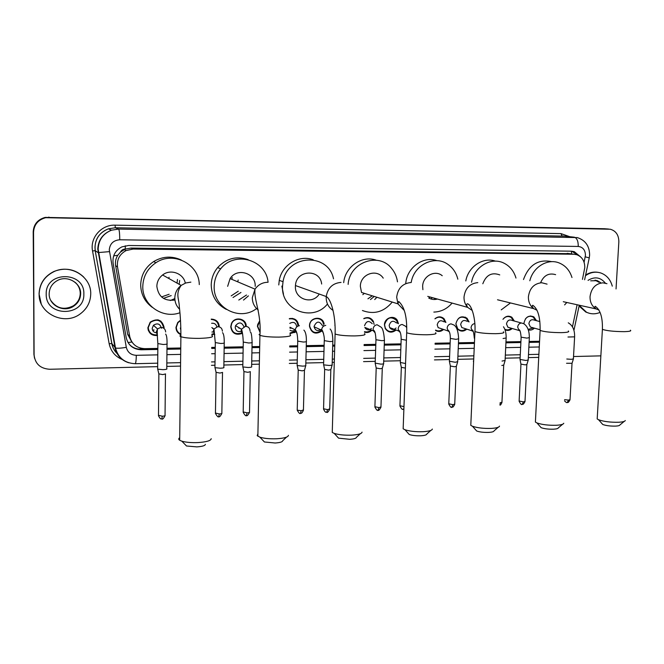 <?xml version="1.0" encoding="UTF-8"?>
<svg xmlns="http://www.w3.org/2000/svg" width="664" height="664" viewBox="0 0 664 664"><rect width="100%" height="100%" fill="white"/><g stroke="black" fill="none" stroke-linecap="round" stroke-linejoin="round"><path stroke-width="1" d="M148.985 330.896L148.429 330.722M157.492 335.478C151.79 335.893 148.587 333.311 147.873 327.75L150.188 322.181C157.401 317.873 162.058 319.666 164.157 327.551M177.13 330.722L176.624 330.63M180.898 334.697C177.744 333.295 176.101 330.863 175.968 327.41L177.736 322.488L180.492 320.247M214.331 334.208L211.899 334.797M241.887 333.527C235.579 335.469 231.861 333.203 230.74 326.729L231.437 323.617C234.417 316.006 246.61 318.346 246.211 326.389M259.956 332.224L257.433 326.406L257.723 324.447L259.541 321.152M295.596 331.992L290.019 333.602M321.799 331.095C315.632 334.847 311.532 333.278 309.507 326.381L309.499 325.758C309.358 316.794 323.243 315.4 324.14 324.231M371.882 330.249C369.707 332.34 367.242 332.979 364.503 332.166M396.134 330.025C391.918 333.237 388.299 332.755 385.278 328.58L384.448 324.837C384.373 317.849 394.067 314.562 397.354 320.421L398.441 323.683M443.61 329.468C441.054 331.685 438.381 332.033 435.584 330.531M466.825 329.153C463.704 331.709 460.691 331.743 457.778 329.253L455.853 323.957C457.645 317.168 461.364 315.251 467.008 318.205L469.074 321.932M512.234 328.497C509.969 330.531 507.562 330.954 505.005 329.792M534.429 328.165C532.594 329.883 530.561 330.464 528.32 329.892M523.962 323.833L523.971 323.119C525.365 317.052 528.652 314.96 533.814 316.844L536.495 320.679M246.12 325.169L245.141 322.455M153.807 329.859L152.654 330.406L153.807 329.859M582.469 279.378L584.776 267.6C584.793 261.126 582.137 256.835 576.817 254.719L573.862 254.237L133.066 249.05L126.085 250.577C119.553 254.179 116.698 259.641 117.52 266.961L129.721 336.49C131.704 344.184 136.734 348.235 144.827 348.658L157.841 348.417M120.508 252.054L125.288 249.017C123.072 249.091 121.479 250.104 120.508 252.054L117.777 255.283C115.752 258.47 115.03 261.923 115.619 265.65L127.671 334.224L131.829 342.068L128.019 342.558M283.486 294.21L281.851 286.109M569.662 253.673L131.107 248.07L125.562 249.025M572.459 326.829L577.116 304.751M166.988 348.243L180.757 347.986M211.708 347.413L215.244 347.347M224.166 347.172L243.182 346.824M252.013 346.658L259.699 346.508M289.728 345.952L297.613 345.803M306.278 345.637L324.132 345.305M332.714 345.147L334.772 345.106M364.113 344.558L375.816 344.334M384.282 344.176L401.014 343.869M435.111 343.23L450.159 342.948M458.475 342.79L474.137 342.499M505.968 341.902L520.925 341.62M529.142 341.47L539.55 341.271M502.963 319.301C505.586 316.056 508.549 315.367 511.853 317.243L514.368 321.061M434.953 318.737C438.157 316.222 441.211 316.255 444.116 318.811L445.901 322.438M363.806 318.512C367.922 316.686 371.126 317.683 373.417 321.492L374.114 324.455M334.888 325.451L334.963 324.621M289.321 318.62C294.824 317.84 297.937 320.239 298.651 325.817M211.26 319.11C216.198 319.376 218.888 321.965 219.327 326.871M160.887 321.135L161.028 321.882M158.397 319.948L158.621 320.471M295.289 320.007L295.314 319.45M319.882 319.152L319.94 318.637M372.346 320.944L372.429 319.957M396.093 319.816L396.217 319.052M442.548 318.247L442.705 317.691M465.24 317.658L465.398 317.151L465.364 317.716M34.528 358.278L33.922 354.294L33.374 232.018C33.872 224.449 37.898 219.618 45.451 217.543L608.166 229.014M212.696 328.572L213.31 328.564M238.891 328.24L239.837 328.224M290.019 327.584L290.641 327.576M289.994 328.199L291.845 328.174M157.675 366.644L49.7 369.267C40.296 368.62 35.092 363.831 34.096 354.908L33.2 231.819C33.698 224.274 37.707 219.46 45.235 217.394L606.381 228.856M580.535 256.81L574.244 251.623L571.422 251.191L128.542 245.497L121.885 246.883C115.212 250.403 112.291 255.856 113.112 263.251L126.226 337.719C128.193 345.338 133.19 349.355 141.216 349.77L157.833 349.455M571.721 251.199L577.73 255.051M34.096 354.908L33.549 232.217C34.047 224.623 38.089 219.776 45.667 217.692L610.274 229.229C615.943 230.856 618.798 235.056 618.848 241.829L616.043 288.956M600.862 355.862L573.53 356.526M538.728 357.373L528.328 357.622M520.128 357.821L505.188 358.186M473.407 358.958L457.778 359.34M449.47 359.539L434.447 359.905M400.409 360.735L383.701 361.141M375.251 361.349L363.565 361.631M334.282 362.345L332.224 362.395M323.65 362.602L305.83 363.034M297.181 363.249L289.313 363.44M259.333 364.171L251.664 364.353M242.85 364.569L223.876 365.034M214.962 365.25L211.434 365.333M180.55 366.088L166.805 366.42M33.922 354.294L33.374 232.018C33.872 224.449 37.898 219.618 45.451 217.543L605.128 228.748M166.979 349.281L180.749 349.023M211.691 348.434L215.227 348.368M224.15 348.193L243.165 347.836M251.996 347.662L259.674 347.521M289.703 346.948L297.588 346.799M306.253 346.633L324.107 346.293M332.689 346.127L334.747 346.085M364.079 345.529L375.782 345.305M384.248 345.147L400.981 344.832M435.069 344.176L450.126 343.894M458.442 343.736L474.096 343.437M505.918 342.832L520.883 342.541M529.092 342.392L539.508 342.192M157.833 348.849L140.668 349.173C136.12 349.173 132.31 347.554 129.239 344.309M539.533 341.653L529.125 341.852M520.908 342.002L505.943 342.284M474.113 342.89L458.459 343.18M450.142 343.338L435.094 343.62M400.998 344.267L384.265 344.583M375.807 344.74L364.104 344.956M334.764 345.512L332.706 345.554M324.123 345.712L306.262 346.052M297.605 346.21L289.72 346.359M259.69 346.932L252.005 347.073M243.173 347.239L224.158 347.596M215.236 347.77L211.7 347.836M180.757 348.417L166.988 348.675M585.49 275.693C590.437 272.248 595.566 271.352 600.879 273.004C606.672 275.17 610.473 279.552 612.274 286.151M585.623 275.029C589.582 272.506 593.707 271.601 598.015 272.331M600.082 312.412C595.434 314.329 590.918 314.271 586.519 312.238L579.216 305.39M589.541 313.342L585.872 312.088L579.074 306.054M39.134 294.119C39.574 283.81 44.563 276.29 54.116 271.559C70.45 263.658 91.441 276.797 90.727 294.019C90.487 302.253 86.976 308.893 80.17 313.947C64.549 326.024 38.412 313.715 39.134 294.119M41.201 303.73L39.06 293.969C39.5 283.669 44.488 276.158 54.025 271.435C65.205 267.202 75.098 269.061 83.681 277.004M624.268 421.349L619.877 424.977C619.628 425.582 618.201 425.956 615.578 426.114C610.365 426.222 606.083 425.682 602.746 424.487L601.667 423.25M597.26 417.59L597.185 418.934L598.588 419.756C603.775 421.582 610.448 422.42 618.616 422.254C622.699 422.022 624.924 421.449 625.28 420.519M555.619 274.655C548.796 272.68 543.774 275.394 540.562 282.789M529.822 280.772C533.101 266.986 547.617 258.221 559.063 262.911C565.446 265.509 569.745 270.381 571.978 277.535M523.498 279.536C528.909 264.82 538.363 258.869 551.859 261.682M566.849 302.493L564.599 304.909M562.591 424.263L558.333 427.882C558.092 428.579 556.498 429.01 553.544 429.185C548.497 429.317 544.364 428.811 541.127 427.674L539.923 426.305M535.483 420.536L535.4 422.072L536.952 422.935C541.982 424.669 548.439 425.45 556.332 425.267C560.947 424.993 563.429 424.329 563.769 423.258M499.751 274.896C491.808 272.008 486.164 274.954 482.819 283.752M471.564 282.225C474.237 266.546 491.46 256.586 504.042 263.193C510.002 266.231 513.977 271.186 515.969 278.067M465.796 280.947C468.294 266.579 483.259 256.711 495.493 261.159M510.475 302.942L501.229 309.864M498.166 427.284L494.033 430.903C493.809 431.7 492.032 432.206 488.687 432.405C483.815 432.546 479.823 432.081 476.694 431.011L475.366 429.508M470.867 423.624L470.793 425.358L472.486 426.263C477.35 427.898 483.591 428.612 491.211 428.413C496.431 428.097 499.195 427.334 499.511 426.105M442.232 275.726C435.028 269.468 422.644 276.166 422.644 286.416L422.902 289.695M411.215 282.507C413.813 264.803 434.787 254.661 447.976 264.413C453.014 267.957 456.292 272.879 457.828 279.179M405.737 283.594C406.741 267.675 423.3 255.648 436.978 260.661M428.72 298.02C431.467 299.547 434.38 299.887 437.451 299.049M452.101 303.083C447.121 308.851 441.029 311.856 433.841 312.08M435.202 298.435L434.09 299.505M430.272 297.082L428.778 298.061M432.397 297.663L430.77 298.941M430.811 430.438L426.803 434.04C426.595 434.961 424.603 435.534 420.818 435.775C416.12 435.924 412.261 435.501 409.256 434.505L407.796 432.878M403.231 426.877L403.156 428.819L404.99 429.741C409.671 431.268 415.689 431.924 423.051 431.7C428.952 431.334 432.048 430.455 432.339 429.052M383.244 278.158C376.953 268.181 360.195 274.116 360.353 286.392L361.54 292.467L397.935 303.846L404.326 310.536M348.135 284.408C349.471 262.272 378.737 251.739 391.553 268.347C394.798 272.207 396.781 276.705 397.487 281.86M343.695 282.656C345.114 266.646 362.204 254.984 376.239 260.197M392.233 302.07C383.933 311.98 373.998 314.802 362.419 310.528M376.903 297.273L374.703 299.564M372.263 295.82L367.939 298.808M364.387 293.355L362.81 294.667M374.23 296.434L370.471 299.564M360.328 433.716L356.435 437.319C356.236 438.364 353.995 439.02 349.712 439.302L338.574 438.157L336.988 436.422M332.324 430.305L332.257 432.447L334.216 433.384C338.723 434.796 344.525 435.385 351.621 435.152C358.311 434.721 361.789 433.716 362.046 432.123M321.658 284.026C320.231 268.58 296.086 269.833 295.455 285.553L295.414 286.367C294.559 298.9 311.615 304.909 318.778 294.766M327.46 304.004C312.91 322.422 280.996 310.362 282.532 286.367L283.03 281.702C287.13 254.262 328.298 252.428 333.519 278.83M278.772 284.956L279.262 280.349C281.868 264.745 299.257 254.37 313.267 259.815M286.508 437.128L282.698 440.747C282.515 441.925 279.992 442.672 275.145 443.004L264.421 441.983L262.712 440.166M257.906 433.924L257.167 435.592L259.931 437.202C264.247 438.489 269.833 439.012 276.68 438.771C284.267 438.265 288.176 437.119 288.417 435.327M255.175 286.35C256.105 273.145 237.089 267.127 230.084 278.598L227.644 286.342M238.26 291.214L231.196 295.878M256.57 308.561C239.911 321.642 213.036 307.938 214.19 286.333C214.364 279.776 216.53 273.933 220.68 268.829C234.774 250.444 266.297 259.798 268.065 282.266M226.349 309.416C216.597 304.319 211.559 296.144 211.227 284.897C211.393 278.415 213.534 272.655 217.634 267.609C226.283 258.354 236.45 255.698 248.153 259.641M238.177 280.042L237.72 281.827M246.51 295.007L238.799 300.045M240.957 292.459L232.989 297.522M248.411 295.878L243.522 300.07M205.359 444.332C205.176 445.652 202.337 446.507 196.843 446.889L186.518 445.992L184.683 444.108M179.703 437.759C178.45 438.597 178.442 439.427 179.678 440.257L181.845 441.186C185.986 442.357 191.365 442.822 197.98 442.573C206.57 441.983 210.978 440.68 211.21 438.672M185.297 283.13C183.53 273.352 170.482 268.588 162.589 274.987C158.92 277.901 157.003 281.677 156.845 286.317C158.339 296.791 164.373 301.365 174.939 300.037M177.471 279.436L177.039 283.105M169.137 294.252L161.535 296.933M179.936 312.736C162.63 319.268 142.071 304.934 142.793 286.308C143.183 276.299 147.549 268.439 155.907 262.736C173.271 250.76 199.142 264.156 199.283 284.599M152.247 307.332C144.744 301.73 140.892 294.227 140.693 284.839C141.075 274.954 145.391 267.202 153.641 261.574C162.663 256.254 171.876 255.731 181.28 260.014M174.831 298.576L170.291 300.535M179.645 280.482L179.18 284.308M171.204 295.588L163.46 298.377M573.447 358.817L571.405 359.332L566.79 359.017M573.364 359.075L572.053 363.283L566.558 363.274M535.616 320.446L533.184 317.126C530.32 315.616 527.731 316.222 525.407 318.919M539.882 321.575L534.445 320.139C531.524 319.044 529.656 320.214 528.859 323.658L530.395 327.037L532.428 327.601M528.137 329.369L533.557 327.916M513.496 320.82L511.222 317.517C508.184 315.773 505.428 316.371 502.972 319.326M521.331 322.986L512.293 320.488C509.28 319.226 507.346 320.38 506.483 323.941L507.902 327.236L510.209 327.908M528.262 359.921L526.062 360.477L520.045 359.448M528.179 360.195L526.884 364.461L525.29 364.876L520.933 364.121M504.806 329.269C507.097 330.323 509.28 329.983 511.371 328.248M505.121 360.486L502.026 361.067M505.038 360.776L503.752 365.067L501.818 365.507M468.228 321.675L466.36 318.454C461.073 315.682 457.587 317.475 455.902 323.833L457.712 328.804C460.335 331.07 463.099 331.104 465.987 328.887M466.991 321.301C463.804 319.583 461.696 320.654 460.667 324.513L461.787 327.543L464.8 328.506M442.755 318.388L442.78 317.732M445.071 322.173L443.461 319.044C440.796 316.67 437.958 316.603 434.97 318.861M443.842 321.783C440.572 319.757 438.356 320.77 437.211 324.804L438.14 327.626L441.61 328.796M457.728 361.631L455.263 362.27L449.404 361.224M457.637 361.955L456.367 366.304L454.583 366.777L450.333 366.013M435.584 330.091C438.082 331.369 440.481 331.07 442.78 329.195M396.458 320.114L396.491 319.326M397.645 323.393L396.665 320.596C391.054 315.931 387.029 317.309 384.564 324.713L385.352 328.232C388.1 332.058 391.428 332.556 395.354 329.734M396.474 322.978C393.105 320.106 390.664 320.919 389.154 325.41L389.66 327.584C391.561 330.025 393.702 330.157 396.068 327.983M405.555 363.523L400.342 362.469M405.38 368.088L401.305 367.333M372.77 321.252L372.794 320.43M372.712 321.617C370.612 318.081 367.657 317.118 363.831 318.728M372.222 323.725C368.877 320.289 366.312 320.953 364.544 325.717M383.676 363.432C383.999 363.822 383.07 364.063 380.895 364.146L375.193 363.108M383.576 363.789L382.323 368.229L380.314 368.761L376.181 368.005M364.503 331.651C366.951 332.315 369.159 331.751 371.126 329.95M375.973 339.727L381.692 340.657C383.966 340.582 384.871 340.375 384.423 340.009C383.875 332.457 382.713 328.141 380.937 327.078L377.102 324.754C374.737 325.169 373.409 326.622 373.11 329.12L373.4 330.863L364.835 327.418C366.578 330.265 368.786 330.614 371.45 328.464M323.409 324.223C322.596 315.931 309.565 317.226 309.69 325.634L309.698 326.231C311.806 332.905 315.773 334.241 321.583 330.24M322.372 325.576C319.367 320.745 316.612 321.002 314.097 326.348L314.105 326.788C315.226 330.539 317.5 331.436 320.911 329.485M332.216 364.677C332.573 365.1 331.568 365.358 329.195 365.457L323.658 364.86L323.6 364.411M332.116 365.059L330.871 369.566L328.688 370.147L324.63 369.392M298.186 324.065L298.576 324.621M323.443 326.049L323.484 325.46M297.92 325.725C297.306 320.571 294.442 318.297 289.355 318.911M296.683 326.563C295.795 322.472 293.48 321.409 289.761 323.393M305.83 365.316C306.195 365.756 305.149 366.022 302.684 366.13L297.198 365.54L297.14 365.084M305.722 365.715L304.494 370.255L302.211 370.861L298.186 370.105M298.211 370.404L297.231 409.796M290.027 333.013L295.364 331.236M290.027 330.249C291.869 331.319 293.621 331.145 295.306 329.717M259.566 321.451L257.682 326.273L259.948 331.643M243.68 321.102L244.526 321.583M245.514 326.364C245.979 318.77 234.45 316.512 231.661 323.7L231.014 326.597C232.093 332.706 235.596 334.814 241.538 332.921M243.92 326.738C241.804 322.115 239.023 321.749 235.562 325.659L235.205 327.335C235.728 330.796 237.704 332.133 241.123 331.344M251.689 366.636C252.063 367.101 250.917 367.391 248.253 367.507L242.883 366.951L242.816 366.47M250.353 371.666L247.871 372.313L243.92 371.566M218.639 326.746C218.257 322.248 215.808 319.824 211.293 319.467M216.846 326.846C216.14 324.165 214.397 322.97 211.608 323.285M223.934 367.333C224.241 367.798 223.038 368.097 220.323 368.213L215.003 367.673L214.937 367.175M222.589 372.413L219.975 373.068L216.057 372.321M211.907 334.15L213.924 333.627M211.916 332.041L213.36 331.942M180.508 320.579L177.944 322.679L176.309 327.269C176.425 330.498 177.96 332.772 180.898 334.092M176.408 330.074L176.881 330.182M180.334 328.024L180.857 330.166M163.502 327.427C161.526 320.031 157.16 318.355 150.396 322.405L148.238 327.618C148.894 332.788 151.873 335.204 157.177 334.863M157.999 320.272L157.758 319.799M161.385 328.265C160.165 323.775 157.517 322.779 153.442 325.285L152.18 328.381C152.504 331.311 154.164 332.788 157.169 332.813M166.938 368.761C167.104 369.242 165.768 369.541 162.937 369.665L157.725 369.151L157.65 368.636M165.577 373.932L162.688 374.604L158.845 373.865M147.981 329.145L148.396 329.186M148.213 330.116L148.728 330.307M152.703 330.498L154.04 330.074M113.685 255.839L117.777 255.283M571.53 253.922L571.496 251.191M140.162 349.173L140.204 348.052M125.288 249.017L125.264 245.804M567.189 253.333L573.862 254.237M127.671 334.224L129.721 336.49M115.619 265.65L117.52 266.961M131.107 248.07L133.066 249.05M293.222 332.548L294.833 332.523M48.829 217.062L49.285 217.36M129.746 336.631L127.803 334.847M584.096 262.28L585.449 255.3C585.283 250.004 582.884 247.049 578.253 246.444L119.752 239.779C113.428 240.302 109.933 243.663 109.269 249.855L126.301 347.313C127.604 352.376 130.941 355.041 136.303 355.315L157.783 354.866M128.691 362.76C121.255 360.278 116.698 355.265 115.03 347.72L97.766 249.075C98.289 239.928 102.862 233.637 111.494 230.192L118.615 229.08L577.265 237.579C585.374 240.194 589.491 245.995 589.615 254.976M122.923 359.788C115.428 356.825 110.838 351.463 109.153 343.686L92.545 250.942C89.798 237.803 101.468 224.523 115.071 225.162L561.005 233.62L561.943 235.869L574.285 237.189C576.941 238.002 578.269 241.09 578.253 246.444M119.752 239.779C119.703 233.545 119.329 229.985 118.615 229.08L115.337 227.752L108.381 228.831C99.957 232.192 95.491 238.334 94.985 247.257L95.284 250.702L98.073 252.602L109.419 251.631M561.005 233.62L569.803 236.708M564.267 236.118L115.337 227.752L115.071 225.162M608.714 229.063L606.913 228.906M92.545 250.942L95.193 250.677C94.172 240.227 98.571 232.948 108.381 228.831L111.494 230.192C103.003 233.678 98.562 240.011 98.156 249.199L115.478 347.986L111.884 343.578C112.681 347.811 114.698 351.372 117.91 354.261M118.001 354.402C114.656 351.48 112.581 347.853 111.776 343.52L95.193 250.677L111.884 343.578L109.153 343.686M166.921 354.676L180.683 354.393M211.617 353.754L215.144 353.68M224.067 353.497L243.066 353.107M251.888 352.924L259.566 352.758M289.579 352.144L297.464 351.978M306.121 351.796L323.966 351.43M332.539 351.248L334.598 351.206M363.922 350.6L375.616 350.36M384.074 350.185L400.799 349.837M434.87 349.131L449.918 348.824M458.235 348.65L473.88 348.326M505.694 347.662L520.642 347.355M528.851 347.189L539.259 346.973M136.303 355.315C136.211 360.378 135.838 363.175 135.182 363.698C124.824 363.191 118.258 357.954 115.478 347.986C117.453 348.467 121.064 348.235 126.301 347.313M157.7 363.175L135.099 363.706M585.25 256.819L589.242 257.906L584.627 279.76M140.668 349.173L141.216 349.77M595.044 280.15L597.409 280.689L600.546 282.557M588.055 280.357C594.753 276.315 600.53 277.237 605.377 283.146M595.002 280.15L599.003 282.283M592.52 308.137L590.122 307.615M49.161 293.795C49.393 287.778 52.248 283.304 57.71 280.349C67.612 275.054 80.966 282.988 80.527 293.737C80.369 298.983 78.061 303.133 73.621 306.204C63.993 313.034 48.746 305.432 49.161 293.828M46.206 294.111C45.326 270.721 84.901 270.978 83.838 294.036C84.826 317.01 45.492 317.425 46.206 294.111M75.339 282.466C78.535 285.47 80.17 289.106 80.244 293.38C80.078 298.609 77.788 302.751 73.347 305.813C64.225 310.362 56.706 308.577 50.804 300.452M606.971 283.686L602.879 282.831C595.533 283.652 591.25 288.242 590.039 296.592C589.931 302.244 591.997 306.361 596.222 308.959L598.953 309.988M630.426 330.207C631.597 331.029 629.497 331.51 624.11 331.651C613.86 331.568 606.63 330.796 602.406 329.352L602.447 328.539M547.078 284.134L541.699 282.731C534.039 283.569 529.606 288.251 528.403 296.791C528.303 301.863 530.055 305.805 533.673 308.619L537.051 310.279M568.318 331.012C569.679 331.934 567.346 332.481 561.312 332.647C551.303 332.581 544.239 331.842 540.114 330.423L540.156 329.493M503.412 331.842C504.972 332.88 502.374 333.494 495.618 333.685C485.857 333.652 478.96 332.938 474.943 331.56L474.984 330.506M477.798 282.623C469.797 283.478 465.198 288.267 464.02 296.999C463.912 301.074 465.124 304.527 467.655 307.366L472.245 310.478M435.526 332.706C437.302 333.859 434.397 334.548 426.819 334.772C417.307 334.764 410.593 334.092 406.683 332.755L406.717 331.577M410.974 282.507C402.608 283.387 397.844 288.284 396.682 297.206L397.935 303.846L398.69 301.473C404.509 306.635 407.173 317.06 406.683 332.755L403.156 428.819M364.461 333.602C366.445 334.88 363.191 335.644 354.692 335.918C345.421 335.926 338.889 335.287 335.096 334.017L335.121 332.714M341.03 282.391C332.672 283.163 327.742 287.885 326.24 296.542L326.19 297.439C326.231 303.124 328.522 307.449 333.062 310.412M290.002 334.548C292.185 335.942 288.516 336.797 278.98 337.113C269.957 337.138 263.608 336.548 259.923 335.337L259.076 334.606L259.948 333.926M267.75 282.266C262.438 282.416 258.188 284.707 255.017 289.147L252.32 297.671C252.353 302.801 254.329 306.917 258.238 310.022M232.226 277.569L231.836 279.345M211.891 335.544C214.264 337.055 210.106 338.001 199.424 338.374C190.626 338.416 184.451 337.868 180.89 336.723C179.645 336.2 179.645 335.693 180.898 335.212M190.875 282.134L185.754 282.972L181.147 285.412C177.114 288.641 175.005 292.807 174.823 297.92C174.856 302.386 176.45 306.17 179.604 309.283M169.063 277.253L168.83 278.49M174.922 299.862L174.458 300.161M572.011 363.457L570.019 399.603L568.583 400.101L564.574 399.662M567.197 402.484L568.583 400.101M567.986 337.013L574.617 336.847C574.775 330.058 572.683 325.401 568.334 322.87L568.26 322.828M526.842 364.661L525 401.346L523.448 401.886L519.124 400.998M522.145 404.31L523.448 401.886M521.14 337.179L526.942 338.109L529.332 337.602C529.357 330.639 527.44 325.974 523.589 323.617L521.364 322.986C519.215 323.376 517.986 324.762 517.671 327.144L519.115 330.506L520.111 331.037M503.71 365.266L501.951 402.243L500.05 402.816M499.975 404.492L500.332 402.807M503.47 326.763C505.354 329.568 506.242 333.311 506.151 337.993L503.096 338.515M474.835 323.559L474.826 323.559C472.61 323.957 471.349 325.36 471.042 327.784L472.179 330.871L473.382 331.668M474.635 338.416L474.32 338.283C473.764 332.373 473.017 329.618 472.087 330.016L472.179 330.871L461.787 327.543M456.317 366.528L454.732 404.069L452.989 404.683L448.781 403.787M451.835 407.148L452.989 404.683M450.35 338.424L455.977 339.354L458.65 338.781C458.226 331.195 456.649 326.605 453.919 325.011L450.997 323.849C448.739 324.248 447.461 325.667 447.154 328.107L448.1 330.987L449.437 331.983M403.023 409.124L403.886 408.982M406.717 327.626L405.662 326.281L402.143 324.447C399.811 324.854 398.5 326.298 398.201 328.78L398.715 331.004L400.351 332.606M406.409 340.217L401.18 339.287M403.969 406.625L399.935 405.721M382.273 368.478L380.962 406.916L378.995 407.613L374.903 406.708M378.015 410.136L378.995 407.613M375.177 363.482L375.957 340.059C375.666 333.892 374.886 330.672 373.624 330.382L373.4 330.863L375.185 332.921M330.821 369.84L329.717 408.899L327.576 409.655L323.559 408.75M326.713 412.211L327.576 409.655M325.758 325.385C323.31 325.808 321.949 327.286 321.658 329.825L323.551 333.527M330.099 329.02C331.851 330.747 332.764 334.697 332.838 340.873C333.328 341.254 332.34 341.487 329.875 341.57L324.256 340.64M304.436 370.537L303.431 409.92L301.207 410.701L297.223 410.169C298.958 413.199 300.045 414.236 300.468 413.274L301.207 410.701M300.402 413.282L300.468 413.274C300.883 412.51 301.091 415.083 303.431 410.286M299.423 325.709C297.074 326.082 295.688 327.476 295.281 329.892L297.065 333.826M303.888 330.124C305.639 331.867 306.469 335.594 306.386 341.313C306.892 341.703 305.855 341.943 303.29 342.035L297.729 341.105M250.295 371.964L249.515 412.004C249.896 412.435 249.083 412.717 247.091 412.842L243.19 411.946M246.419 415.465L247.091 412.842M250.037 330.805C249.78 327.95 248.236 326.472 245.389 326.373L241.48 329.211L241.115 330.929L242.692 334.399M250.203 331.925C251.199 331.983 251.83 335.411 252.104 342.209C252.635 342.632 251.515 342.898 248.726 342.989L243.273 342.068M222.506 372.695L221.851 413.074C222.241 413.514 221.394 413.805 219.319 413.946L215.451 413.049M218.713 416.585L219.319 413.946M222.407 331.187C222.133 328.306 220.556 326.812 217.659 326.713L213.974 329.012L213.318 331.311L214.787 334.681M222.54 332.672C223.735 333.959 224.299 337.287 224.241 342.674C224.797 343.105 223.619 343.379 220.722 343.479L215.31 342.558M165.46 374.197L165.045 415.266C165.452 415.739 164.531 416.054 162.282 416.203L158.488 415.315M161.825 418.884L162.282 416.203M165.66 331.958C165.369 329.029 163.718 327.51 160.713 327.41L157.542 328.921L156.256 332.091L157.459 335.195M165.635 334.075C166.656 335.295 167.12 338.482 167.037 343.62C167.618 344.085 166.332 344.375 163.186 344.491L157.883 343.578M124.218 249.581L126.085 250.577M533.814 316.844L530.411 315.964M511.853 317.243L507.985 316.197M45.235 217.394L45.667 217.692M572.468 251.39L574.244 251.623M166.838 362.967L180.591 362.644M211.492 361.93L215.02 361.847M223.926 361.639L242.916 361.199M251.731 360.992L259.408 360.809M289.388 360.112L297.264 359.929M305.913 359.73L323.741 359.315M332.315 359.116L334.374 359.066M363.673 358.386L375.359 358.112M383.809 357.921L400.517 357.531M434.571 356.734L449.603 356.385M457.911 356.194L473.548 355.829M505.337 355.091L520.277 354.742M528.486 354.551L538.886 354.31M573.937 330.398L579.249 305.224M589.607 255.175L589.267 257.79M598.878 282.258L595.874 280.424L597.409 280.689L590.661 280.822M586.519 312.238L585.872 312.088M57.71 280.349C67.545 275.079 81.157 282.947 80.643 293.795C80.427 299.057 78.086 303.191 73.621 306.204L73.347 305.813C69.446 308.212 65.213 308.909 60.64 307.897M602.746 424.487L598.588 419.756M563.279 301.705L596.222 308.959C594.853 307.93 594.521 307.034 595.226 306.287C600.339 309.781 602.738 317.467 602.406 329.352L597.185 418.934M541.127 427.674L536.952 422.935M497.519 299.779L533.673 308.619C532.105 306.859 531.806 305.747 532.769 305.266C537.873 308.768 540.322 317.151 540.114 330.423L535.4 422.072M476.694 431.011L472.486 426.263M427.732 296.376L467.655 307.366C466.452 305.34 466.344 304.137 467.348 303.763C471.697 304.452 475.789 319.235 474.943 331.56L470.793 425.358M409.256 434.505L404.99 429.741M338.574 438.157L334.216 433.384M295.455 285.553L326.24 296.542C331.162 299.041 335.776 315.923 335.096 334.017L332.257 432.447M283.03 281.702L279.262 280.349M264.421 441.983L259.931 437.202M230.084 278.598L255.017 289.147C253.623 299.572 261.574 313.624 259.923 335.337L257.856 436.256M220.68 268.829L217.634 267.609M186.518 445.992L181.845 441.186M162.589 274.987L181.147 285.412C175.23 294.135 179.056 298.252 179.338 306.934C180.4 315.765 180.915 325.692 180.89 336.723L179.678 440.257M155.907 262.736L153.641 261.574M570.011 399.844C567.712 404.16 567.554 401.795 567.313 402.484C566.931 402.957 565.994 402.409 564.508 400.84M574.601 337.08L573.405 358.792M530.395 327.037L539.815 329.668M524.992 401.612C522.692 406.003 522.543 403.604 522.261 404.301C521.696 405.198 520.642 404.185 519.115 401.263L520.941 364.337M507.902 327.236L519.115 330.506L518.924 329.701C519.929 329.518 520.667 332.1 521.132 337.436L520.028 359.739M520.983 364.362L520.086 359.772M529.324 337.86L528.22 359.888M501.942 402.517C501.046 404.5 500.382 405.364 499.942 405.098M506.142 338.258L505.08 360.452M473.59 362.071L473.374 360.984M457.712 328.804L457.272 328.663M454.724 404.368C452.425 408.875 452.267 406.426 451.935 407.148C451.42 408.069 450.358 407.049 448.764 404.086L450.341 366.254M438.14 327.626L448.1 330.987L448.084 330.149C449.594 331.236 450.341 334.092 450.333 338.715L449.387 361.565M450.391 366.279L449.445 361.598M458.633 339.072L457.679 361.598M389.66 327.584L398.715 331.004L398.865 330.34C400.409 331.527 401.18 334.614 401.164 339.603L400.326 362.834M401.371 367.615L400.392 362.868M403.114 409.124C402.625 410.053 401.562 409.032 399.927 406.044L401.322 367.59M380.962 407.256C379.434 409.987 378.48 410.941 378.09 410.136C377.608 411.074 376.538 410.045 374.894 407.049L376.189 368.279M376.239 368.304L375.243 363.523M384.414 340.341L383.626 363.391M329.709 409.256C328.174 412.045 327.194 413.033 326.779 412.211C326.481 411.497 325.966 414.128 323.551 409.115L324.646 369.682M314.105 326.788L321.749 330.249C322.082 328.315 324.887 336.681 324.248 340.989L323.592 364.818M295.297 319.749L292.326 318.363M332.83 341.221L332.158 364.644M324.696 369.707L323.658 364.86M289.961 327.236L295.281 329.892C296.825 331.353 297.638 335.212 297.721 341.47L297.132 365.507M306.378 341.669L305.772 365.283M298.26 370.429L297.198 365.54M249.515 412.394C247.962 415.274 246.95 416.295 246.468 415.465C246.062 416.428 244.966 415.39 243.182 412.344L243.937 371.882M235.562 325.659L241.48 329.211C242.435 331.768 243.032 336.183 243.265 342.45L242.808 366.91M252.096 342.591L251.623 366.594M243.995 371.906L242.883 366.951M221.842 413.473C220.29 416.386 219.261 417.424 218.763 416.585C218.373 417.565 217.269 416.519 215.443 413.456L216.082 372.637M211.824 327.568L213.974 329.012L215.31 342.956L214.928 367.632M224.233 343.064L223.834 367.267M216.14 372.67L215.003 367.673M165.045 415.689C163.468 418.669 162.406 419.739 161.858 418.884C161.559 418.129 161.169 420.901 158.48 415.739L158.87 374.197M153.442 325.285L157.542 328.921C157.077 330.473 157.194 335.494 157.883 343.993L157.65 369.118M167.029 344.035L166.78 368.644M158.928 374.23L157.725 369.151"/></g></svg>
